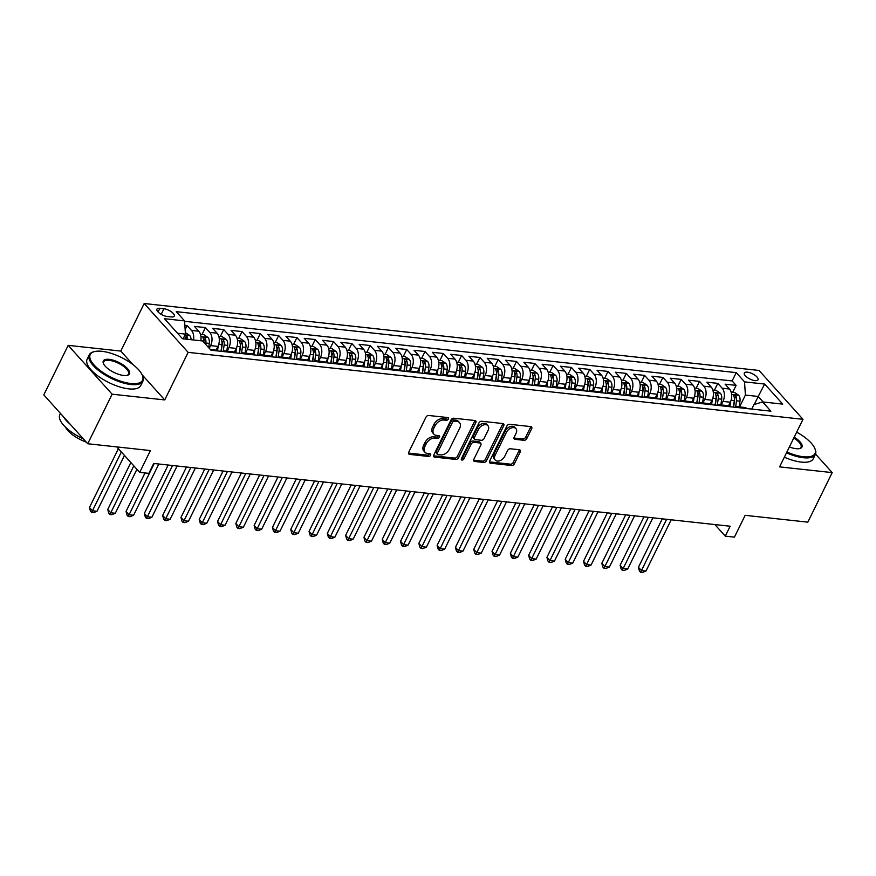 <?xml version="1.0" encoding="UTF-8"?>
<svg xmlns="http://www.w3.org/2000/svg" width="876" height="876" viewBox="0 0 876 876"><rect width="100%" height="100%" fill="white"/><g stroke="black" fill="none" stroke-linecap="round" stroke-linejoin="round"><path stroke-width="1.31" d="M448.37 419.056A1.643 1.095 138 0 0 448.337 417.819A1.643 1.095 138 0 0 447.789 417.556L428.703 415.487A2.343 1.566 138 0 0 425.944 417.228L408.72 452.246A2.343 1.566 138 0 0 408.774 454.009A2.343 1.566 138 0 0 409.552 454.392L428.638 456.462A1.643 1.095 138 0 0 430.565 455.246A1.643 1.095 138 0 0 430.532 454.009A1.643 1.095 138 0 0 429.985 453.746L427.51 453.472A7.501 5.026 138 0 1 424.991 452.268A7.501 5.026 138 0 1 424.827 446.629L426.262 443.705A7.501 5.026 138 0 1 435.076 438.11L437.54 438.372A1.643 1.095 138 0 0 439.467 437.146A1.643 1.095 138 0 0 439.434 435.92A1.643 1.095 138 0 0 438.887 435.657L436.412 435.383A7.501 5.026 138 0 1 433.894 434.178A7.501 5.026 138 0 1 433.73 428.528L435.164 425.616A7.501 5.026 138 0 1 443.979 420.02L446.442 420.283A1.643 1.095 138 0 0 448.37 419.056M433.894 434.178L432.711 432.853A7.501 5.026 138 0 1 432.536 427.214L433.981 424.291A7.501 5.026 138 0 1 442.785 418.695L445.26 418.969A1.643 1.095 138 0 0 447.187 417.743A1.643 1.095 138 0 0 447.286 417.502M408.479 453.078L427.455 455.148A1.643 1.095 138 0 0 429.382 453.921A1.643 1.095 138 0 0 429.481 453.691M424.991 452.268L423.809 450.954A7.501 5.026 138 0 1 423.645 445.304L425.079 442.38A7.501 5.026 138 0 1 433.883 436.785L436.358 437.058A1.643 1.095 138 0 0 438.285 435.832A1.643 1.095 138 0 0 438.383 435.602M747.381 372.169A7.643 2.924 26.2 0 0 744.315 373.023A7.643 2.924 26.2 0 0 747.294 377.479A7.643 2.924 26.2 0 0 754.981 380.622A7.643 2.924 26.2 0 0 758.036 379.768A7.643 2.924 26.2 0 0 755.068 375.322A7.643 2.924 26.2 0 0 747.381 372.169M524.067 440.31A2.343 1.566 138 0 0 526.815 438.569L531.655 428.747A2.343 1.566 138 0 0 531.601 426.973A2.343 1.566 138 0 0 530.812 426.601L509.624 424.291A2.343 1.566 138 0 0 506.865 426.043L489.64 461.061A2.343 1.566 138 0 0 489.684 462.824A2.343 1.566 138 0 0 490.472 463.196L511.672 465.506A2.343 1.566 138 0 0 514.42 463.754L520.267 451.896A2.343 1.566 138 0 0 520.213 450.122A2.343 1.566 138 0 0 519.424 449.749L510.358 448.764A2.343 1.566 138 0 0 507.598 450.516L504.707 456.396A6.274 4.194 138 0 1 500.043 460.656A6.274 4.194 138 0 1 495.236 460.075A6.274 4.194 138 0 1 495.093 455.345L506.438 432.295A6.274 4.194 138 0 1 511.102 428.035A6.274 4.194 138 0 1 515.909 428.627A6.274 4.194 138 0 1 516.052 433.346L514.157 437.19A2.343 1.566 138 0 0 514.212 438.953A2.343 1.566 138 0 0 515 439.325L524.067 440.31L522.873 438.996A2.343 1.566 138 0 0 525.633 437.244L530.462 427.422A2.343 1.566 138 0 0 530.703 426.59M132.966 364.624L120.789 351.079L68.175 345.352L112.128 394.2L87.742 443.749L150.42 450.571L139.689 472.372L148.843 473.368L153.716 463.459L730.146 526.224L725.273 536.134L734.417 537.13L745.148 515.329L807.825 522.151L832.2 472.602L815.534 454.075M112.128 394.2L164.732 399.927L188.143 352.36L802.996 419.308L779.585 466.875L832.2 472.602M475.788 422.659A2.343 1.566 138 0 0 475.745 420.896A2.343 1.566 138 0 0 474.956 420.524L453.757 418.213A2.343 1.566 138 0 0 451.009 419.965L433.773 454.972A2.343 1.566 138 0 0 433.828 456.735A2.343 1.566 138 0 0 434.616 457.119L455.805 459.429A2.343 1.566 138 0 0 458.564 457.677L475.788 422.659L474.606 421.334A2.343 1.566 138 0 0 474.836 420.502M481.69 421.257L502.879 423.557A2.343 1.566 138 0 1 503.667 423.94A2.343 1.566 138 0 1 503.722 425.703L486.498 460.721A2.343 1.566 138 0 1 483.738 462.462L474.672 461.477A2.343 1.566 138 0 1 473.883 461.105A2.343 1.566 138 0 1 473.828 459.342L480.815 445.139A2.343 1.566 138 0 0 480.76 443.376A2.343 1.566 138 0 0 479.982 442.993L473.96 442.336A2.343 1.566 138 0 0 471.211 444.088L463.93 458.871A1.643 1.095 138 0 1 462.714 459.988A1.643 1.095 138 0 1 461.455 459.834A1.643 1.095 138 0 1 461.422 458.597L478.931 422.998A2.343 1.566 138 0 1 481.69 421.257M87.742 443.749L43.8 394.901L68.175 345.352M732.752 392.218L736.114 385.374L725.131 384.181L729.467 388.999L722.153 388.199A9.559 6.099 96.2 0 1 723.007 401.405L721.266 404.942M714.444 390.225L717.816 383.381L706.833 382.188L711.17 387.006L703.855 386.207A9.559 6.099 96.2 0 1 704.698 399.412L702.968 402.949M696.146 388.232L699.519 381.389L688.536 380.195L692.872 385.013L685.558 384.214A9.559 6.099 96.2 0 1 686.401 397.419L684.66 400.956M677.849 386.239L681.221 379.396L670.239 378.202L674.575 383.02L667.249 382.221A9.559 6.099 96.2 0 1 668.103 395.426L666.362 398.963M659.551 384.246L662.913 377.403L651.941 376.209L656.277 381.027L648.952 380.228A9.559 6.099 96.2 0 1 649.806 393.433L648.065 396.97M641.254 382.254L644.616 375.41L633.644 374.216L637.98 379.034L630.654 378.235A9.559 6.099 96.2 0 1 631.508 391.441L629.767 394.977M622.956 380.261L626.318 373.417L615.335 372.223L619.671 377.041L612.357 376.242A9.559 6.099 96.2 0 1 613.211 389.448L611.47 392.985M604.648 378.268L608.021 371.424L597.038 370.23L601.374 375.048L594.059 374.249A9.559 6.099 96.2 0 1 594.903 387.455L593.172 390.992M586.351 376.275L589.723 369.431L578.74 368.238L583.077 373.056L575.762 372.256A9.559 6.099 96.2 0 1 576.605 385.462L574.864 388.999M568.053 374.282L571.426 367.438L560.443 366.245L564.779 371.063L557.454 370.263A9.559 6.099 96.2 0 1 558.308 383.469L556.567 387.006M549.756 372.289L553.117 365.445L542.145 364.252L546.482 369.07L539.156 368.27A9.559 6.099 96.2 0 1 540.01 381.476L538.269 385.013M531.458 370.296L534.82 363.452L523.848 362.259L528.184 367.077L520.859 366.277A9.559 6.099 96.2 0 1 521.713 379.483L519.972 383.02M513.161 368.303L516.522 361.459L505.54 360.266L509.876 365.084L502.561 364.285A9.559 6.099 96.2 0 1 503.415 377.49L501.674 381.027M494.852 366.31L498.225 359.467L487.242 358.273L491.578 363.091L484.264 362.292A9.559 6.099 96.2 0 1 485.107 375.508L483.377 379.034M476.555 364.317L479.928 357.474L468.945 356.28L473.281 361.098L465.966 360.299A9.559 6.099 96.2 0 1 466.809 373.515L465.068 377.041M458.257 362.325L461.63 355.481L450.647 354.287L454.983 359.105L447.658 358.306A9.559 6.099 96.2 0 1 448.512 371.523L446.771 375.048M439.96 360.343L443.322 353.488L432.35 352.294L436.686 357.112L429.36 356.313A9.559 6.099 96.2 0 1 430.215 369.53L428.474 373.056M421.663 358.35L425.024 351.495L414.052 350.301L418.389 355.119L411.063 354.32A9.559 6.099 96.2 0 1 411.917 367.537L410.176 371.063M403.365 356.357L406.727 349.502L395.744 348.309L400.08 353.127L392.766 352.327A9.559 6.099 96.2 0 1 393.62 365.544L391.879 369.07M385.057 354.364L388.429 347.509L377.446 346.316L381.783 351.134L374.468 350.345A9.559 6.099 96.2 0 1 375.311 363.551L373.581 367.077M366.759 352.371L370.132 345.516L359.149 344.323L363.485 349.141L356.171 348.352A9.559 6.099 96.2 0 1 357.014 361.558L355.273 365.084M348.462 350.378L351.834 343.523L340.852 342.33L345.188 347.148L337.862 346.359A9.559 6.099 96.2 0 1 338.716 359.565L336.975 363.102M330.164 348.385L333.526 341.541L322.554 340.337L326.89 345.155L319.565 344.367A9.559 6.099 96.2 0 1 320.419 357.572L318.678 361.109M311.867 346.392L315.229 339.549L304.257 338.344L308.593 343.162L301.267 342.374A9.559 6.099 96.2 0 1 302.121 355.579L300.38 359.116M293.57 344.399L296.931 337.556L285.948 336.351L290.285 341.169L282.97 340.381A9.559 6.099 96.2 0 1 283.824 353.586L282.083 357.123M275.261 342.406L278.634 335.563L267.651 334.358L271.987 339.187L264.672 338.388A9.559 6.099 96.2 0 1 265.516 351.594L263.786 355.13M256.964 340.414L260.336 333.57L249.353 332.365L253.69 337.194L246.375 336.395A9.559 6.099 96.2 0 1 247.218 349.601L245.477 353.137M238.666 338.421L242.039 331.577L231.056 330.383L235.392 335.201L228.067 334.402A9.559 6.099 96.2 0 1 228.921 347.608L227.18 351.145M220.369 336.428L223.73 329.584L212.758 328.39L217.095 333.209L209.769 332.409A9.559 6.099 96.2 0 1 210.623 345.615L209.276 348.341M202.071 334.435L205.433 327.591L194.461 326.398L198.797 331.216A9.559 6.099 96.2 0 1 200.812 340.764M729.467 388.999A9.559 6.099 -83.8 0 1 730.321 402.204L728.328 406.256M711.17 387.006A9.559 6.099 -83.8 0 1 712.024 400.212L710.02 404.274M692.872 385.013A9.559 6.099 -83.8 0 1 693.726 398.219L691.722 402.281M674.575 383.02A9.559 6.099 -83.8 0 1 675.418 396.226L673.425 400.288M656.277 381.027A9.559 6.099 -83.8 0 1 657.12 394.233L655.128 398.295M637.98 379.034A9.559 6.099 -83.8 0 1 638.823 392.24L636.83 396.302M619.671 377.041A9.559 6.099 -83.8 0 1 620.526 390.247L618.533 394.31M601.374 375.048A9.559 6.099 -83.8 0 1 602.228 388.254L600.224 392.317M583.077 373.056A9.559 6.099 -83.8 0 1 583.931 386.261L581.927 390.324M564.779 371.063A9.559 6.099 -83.8 0 1 565.622 384.268L563.629 388.331M546.482 369.07A9.559 6.099 -83.8 0 1 547.325 382.275L545.332 386.338M528.184 367.077A9.559 6.099 -83.8 0 1 529.027 380.283L527.034 384.345M509.876 365.084A9.559 6.099 -83.8 0 1 510.73 378.29L508.737 382.352M491.578 363.091A9.559 6.099 -83.8 0 1 492.432 376.297L490.429 380.359M473.281 361.098A9.559 6.099 -83.8 0 1 474.135 374.304L472.131 378.366M454.983 359.105A9.559 6.099 -83.8 0 1 455.827 372.311L453.834 376.373M436.686 357.112A9.559 6.099 -83.8 0 1 437.529 370.318L435.536 374.38M418.389 355.119A9.559 6.099 -83.8 0 1 419.232 368.325L417.239 372.388M400.08 353.127A9.559 6.099 -83.8 0 1 400.934 366.332L398.941 370.395M381.783 351.134A9.559 6.099 -83.8 0 1 382.637 364.35L380.633 368.402M363.485 349.141A9.559 6.099 -83.8 0 1 364.339 362.357L362.335 366.409M345.188 347.148A9.559 6.099 -83.8 0 1 346.031 360.365L344.038 364.416M326.89 345.155A9.559 6.099 -83.8 0 1 327.733 358.372L325.741 362.423M308.593 343.162A9.559 6.099 -83.8 0 1 309.436 356.379L307.443 360.43M290.285 341.169A9.559 6.099 -83.8 0 1 291.139 354.386L289.146 358.437M271.987 339.187A9.559 6.099 -83.8 0 1 272.841 352.393L270.837 356.444M253.69 337.194A9.559 6.099 -83.8 0 1 254.544 350.4L252.54 354.451M235.392 335.201A9.559 6.099 -83.8 0 1 236.235 348.407L234.242 352.459M217.095 333.209A9.559 6.099 -83.8 0 1 217.938 346.414L215.945 350.466M167.272 316.51L171.302 316.948A7.413 2.825 26.2 0 0 174.258 316.126A7.413 2.825 26.2 0 0 171.378 311.812A7.413 2.825 26.2 0 0 163.932 308.757L159.914 308.319A7.413 2.825 26.2 0 0 156.946 309.151A7.413 2.825 26.2 0 0 159.826 313.466A7.413 2.825 26.2 0 0 167.272 316.51M188.143 352.36L144.19 303.512L759.054 370.46L802.996 419.308M736.114 385.374L732.139 380.95L736.234 372.629L176.273 311.659L184.584 320.901L185.438 334.106L183.106 338.837M736.234 372.629L744.545 381.87L764.671 384.06L782.728 404.121L762.602 401.931L770.913 411.173L210.952 350.203L202.641 340.961L182.515 338.771L164.458 318.7L184.584 320.901M210.131 349.283L213.974 349.699A9.559 6.099 96.2 0 1 216.35 350.794M185.154 329.628L187.136 325.598L191.472 330.416A9.559 6.099 96.2 0 1 193.497 339.965M205.433 327.591L209.769 332.409M223.73 329.584L228.067 334.402M242.039 331.577L246.375 336.395M260.336 333.57L264.672 338.388M278.634 335.563L282.97 340.381M296.931 337.556L301.267 342.374M315.229 339.549L319.565 344.367M333.526 341.541L337.862 346.359M351.834 343.523L356.171 348.352M370.132 345.516L374.468 350.345M388.429 347.509L392.766 352.327M406.727 349.502L411.063 354.32M425.024 351.495L429.36 356.313M443.322 353.488L447.658 358.306M461.63 355.481L465.966 360.299M479.928 357.474L484.264 362.292M498.225 359.467L502.561 364.285M516.522 361.459L520.859 366.277M534.82 363.452L539.156 368.27M553.117 365.445L557.454 370.263M571.426 367.438L575.762 372.256M589.723 369.431L594.059 374.249M608.021 371.424L612.357 376.242M626.318 373.417L630.654 378.235M644.616 375.41L648.952 380.228M662.913 377.403L667.249 382.221M681.221 379.396L685.558 384.214M699.519 381.389L703.855 386.207M717.816 383.381L722.153 388.199M732.139 380.95L184.617 321.328M187.136 325.598L184.88 325.346M754.258 404.482L758.211 396.467L745.399 395.076L739.563 406.935M185.438 334.106L177.543 333.241M120.789 351.079L144.19 303.512M714.86 524.56L725.273 536.134M116.782 446.902L139.689 472.372M763.182 401.996L758.211 396.467L764.671 384.06M751.728 409.081L753.951 404.581L762.602 401.931M222.405 351.451A9.559 6.099 96.2 0 1 224.957 350.904A9.559 6.099 96.2 0 1 227.333 351.988M240.703 353.444A9.559 6.099 96.2 0 1 243.254 352.897A9.559 6.099 96.2 0 1 245.63 353.981M234.648 352.787A9.559 6.099 -83.8 0 0 232.282 351.692L224.957 350.904M259 355.437A9.559 6.099 96.2 0 1 261.552 354.889A9.559 6.099 96.2 0 1 263.928 355.974M252.945 354.78A9.559 6.099 -83.8 0 0 250.58 353.685L243.254 352.897M277.309 357.43A9.559 6.099 96.2 0 1 279.86 356.871A9.559 6.099 96.2 0 1 282.225 357.966M271.253 356.773A9.559 6.099 -83.8 0 0 268.877 355.678L261.552 354.889M295.606 359.423A9.559 6.099 96.2 0 1 298.158 358.864A9.559 6.099 96.2 0 1 300.534 359.959M289.551 358.766A9.559 6.099 -83.8 0 0 287.175 357.671L279.86 356.871M313.904 361.416A9.559 6.099 96.2 0 1 316.455 360.857A9.559 6.099 96.2 0 1 318.831 361.952M307.848 360.759A9.559 6.099 -83.8 0 0 305.472 359.664L298.158 358.864M332.201 363.409A9.559 6.099 96.2 0 1 334.752 362.85A9.559 6.099 96.2 0 1 337.129 363.945M326.146 362.752A9.559 6.099 -83.8 0 0 323.77 361.657L316.455 360.857M350.499 365.401A9.559 6.099 96.2 0 1 353.05 364.843A9.559 6.099 96.2 0 1 355.426 365.938M344.443 364.745A9.559 6.099 -83.8 0 0 342.078 363.649L334.752 362.85M368.796 367.394A9.559 6.099 96.2 0 1 371.347 366.836A9.559 6.099 96.2 0 1 373.724 367.931M362.741 366.726A9.559 6.099 -83.8 0 0 360.375 365.642L353.05 364.843M387.104 369.387A9.559 6.099 96.2 0 1 389.656 368.829A9.559 6.099 96.2 0 1 392.021 369.924M381.049 368.719A9.559 6.099 -83.8 0 0 378.673 367.635L371.347 366.836M405.402 371.38A9.559 6.099 96.2 0 1 407.953 370.822A9.559 6.099 96.2 0 1 410.329 371.917M399.346 370.712A9.559 6.099 -83.8 0 0 396.97 369.628L389.656 368.829M423.699 373.373A9.559 6.099 96.2 0 1 426.251 372.815A9.559 6.099 96.2 0 1 428.627 373.91M417.644 372.705A9.559 6.099 -83.8 0 0 415.268 371.621L407.953 370.822M441.997 375.366A9.559 6.099 96.2 0 1 444.548 374.808A9.559 6.099 96.2 0 1 446.924 375.903M435.941 374.698A9.559 6.099 -83.8 0 0 433.565 373.614L426.251 372.815M460.294 377.359A9.559 6.099 96.2 0 1 462.846 376.8A9.559 6.099 96.2 0 1 465.222 377.885M454.239 376.691A9.559 6.099 -83.8 0 0 451.874 375.607L444.548 374.808M478.592 379.341A9.559 6.099 96.2 0 1 481.143 378.793A9.559 6.099 96.2 0 1 483.519 379.877M472.536 378.684A9.559 6.099 -83.8 0 0 470.171 377.6L462.846 376.8M496.9 381.334A9.559 6.099 96.2 0 1 499.451 380.786A9.559 6.099 96.2 0 1 501.817 381.87M490.845 380.677A9.559 6.099 -83.8 0 0 488.469 379.593L481.143 378.793M515.197 383.327A9.559 6.099 96.2 0 1 517.749 382.779A9.559 6.099 96.2 0 1 520.125 383.863M509.142 382.67A9.559 6.099 -83.8 0 0 506.766 381.586L499.451 380.786M533.495 385.32A9.559 6.099 96.2 0 1 536.046 384.772A9.559 6.099 96.2 0 1 538.422 385.856M527.44 384.663A9.559 6.099 -83.8 0 0 525.063 383.579L517.749 382.779M551.792 387.312A9.559 6.099 96.2 0 1 554.344 386.765A9.559 6.099 96.2 0 1 556.72 387.849M545.737 386.655A9.559 6.099 -83.8 0 0 543.361 385.571L536.046 384.772M570.09 389.305A9.559 6.099 96.2 0 1 572.641 388.758A9.559 6.099 96.2 0 1 575.017 389.842M564.034 388.648A9.559 6.099 -83.8 0 0 561.669 387.564L554.344 386.765M588.387 391.298A9.559 6.099 96.2 0 1 590.939 390.751A9.559 6.099 96.2 0 1 593.315 391.835M582.332 390.641A9.559 6.099 -83.8 0 0 579.967 389.557L572.641 388.758M606.696 393.291A9.559 6.099 96.2 0 1 609.247 392.744A9.559 6.099 96.2 0 1 611.612 393.828M600.64 392.634A9.559 6.099 -83.8 0 0 598.264 391.55L590.939 390.751M624.993 395.284A9.559 6.099 96.2 0 1 627.544 394.737A9.559 6.099 96.2 0 1 629.921 395.821M618.938 394.627A9.559 6.099 -83.8 0 0 616.562 393.543L609.247 392.744M643.291 397.277A9.559 6.099 96.2 0 1 645.842 396.729A9.559 6.099 96.2 0 1 648.218 397.813M637.235 396.62A9.559 6.099 -83.8 0 0 634.859 395.536L627.544 394.737M661.588 399.27A9.559 6.099 96.2 0 1 664.139 398.722A9.559 6.099 96.2 0 1 666.516 399.806M655.533 398.613A9.559 6.099 -83.8 0 0 653.157 397.529L645.842 396.729M679.885 401.263A9.559 6.099 96.2 0 1 682.437 400.715A9.559 6.099 96.2 0 1 684.813 401.799M673.83 400.606A9.559 6.099 -83.8 0 0 671.465 399.522L664.139 398.722M698.183 403.256A9.559 6.099 96.2 0 1 700.734 402.708A9.559 6.099 96.2 0 1 703.11 403.792M692.128 402.599A9.559 6.099 -83.8 0 0 689.762 401.515L682.437 400.715M716.491 405.249A9.559 6.099 96.2 0 1 719.043 404.701A9.559 6.099 96.2 0 1 721.408 405.785M710.436 404.592A9.559 6.099 -83.8 0 0 708.06 403.497L700.734 402.708M734.789 407.241A9.559 6.099 96.2 0 1 737.34 406.694A9.559 6.099 96.2 0 1 739.705 407.778M728.733 406.584A9.559 6.099 -83.8 0 0 726.357 405.489L719.043 404.701M747.031 408.577A9.559 6.099 -83.8 0 0 744.655 407.482L737.34 406.694M745.399 395.076L744.545 381.87M164.732 399.927L142.142 374.819M433.543 455.805L454.622 458.104A2.343 1.566 138 0 0 457.371 456.352L474.606 421.334M454.392 421.148A1.643 1.095 138 0 0 452.465 422.374L437.343 453.111A1.643 1.095 138 0 0 437.376 454.348A1.643 1.095 138 0 0 437.934 454.611L440.529 454.896A7.501 5.026 138 0 0 449.344 449.289L459.681 428.287A7.501 5.026 138 0 0 459.517 422.637A7.501 5.026 138 0 0 456.998 421.433L454.392 421.148L453.21 419.834A1.643 1.095 138 0 0 451.282 421.049L452.465 422.374M437.376 454.348L436.193 453.023A1.643 1.095 138 0 1 436.149 451.786L451.282 421.049M459.517 422.637L458.323 421.323A7.501 5.026 138 0 0 455.816 420.108L456.998 421.433M453.21 419.834L455.816 420.108M473.598 460.174L482.556 461.148A2.343 1.566 138 0 0 485.304 459.396L502.539 424.378A2.343 1.566 138 0 0 502.769 423.546M480.76 443.376L479.577 442.051A2.343 1.566 138 0 0 478.789 441.679L472.777 441.022A2.343 1.566 138 0 0 470.018 442.774L462.747 457.557L463.93 458.871M461.367 458.728A1.643 1.095 138 0 0 462.747 457.557M488.063 430.401A6.274 4.194 138 0 0 487.932 425.681A6.274 4.194 138 0 0 483.125 425.09A6.274 4.194 138 0 0 478.46 429.35L474.464 437.474A2.343 1.566 138 0 0 474.518 439.237A2.343 1.566 138 0 0 475.307 439.621L481.318 440.278A2.343 1.566 138 0 0 484.067 438.526L488.063 430.401M487.932 425.681L486.738 424.356A6.274 4.194 138 0 0 481.931 423.776A6.274 4.194 138 0 0 477.267 428.035L478.46 429.35M474.518 439.237L473.325 437.923A2.343 1.566 138 0 1 473.27 436.16L477.267 428.035M513.916 438.022L522.873 438.996M515.909 428.627L514.716 427.302A6.274 4.194 138 0 0 509.909 426.721A6.274 4.194 138 0 0 505.255 430.981L506.438 432.295M495.236 460.075L494.042 458.75A6.274 4.194 138 0 1 493.911 454.031L505.255 430.981M489.399 461.893L510.478 464.181A2.343 1.566 138 0 0 513.237 462.44L519.074 450.571A2.343 1.566 138 0 0 519.315 449.738M185.34 332.617L189.676 335.464A6.329 4.041 96.2 0 1 191.099 339.702M118.38 448.676L89.451 507.478L92.418 510.774L96.995 511.266L124.469 455.443M187.617 339.33A6.329 4.041 -83.8 0 0 186.971 336.318C185.482 334.906 184.748 334.818 184.77 336.088A6.329 4.041 96.2 0 1 185.427 339.089M121.348 451.983L91.63 512.504L90.447 511.19L89.451 507.478M96.995 511.266L93.458 512.712L91.63 512.504M101.89 351.309A29.149 11.125 26.2 0 0 94.586 351.572A29.149 11.125 26.2 0 0 97.225 368.095A29.149 11.125 26.2 0 0 130.863 383.513A29.149 11.125 26.2 0 0 142.23 375.016A29.149 11.125 26.2 0 0 101.89 351.309M142.23 375.016L142.569 375.793A29.872 11.399 -153.8 0 1 142.887 381.191A29.872 11.399 -153.8 0 1 130.929 384.509A29.872 11.399 -153.8 0 1 100.904 372.212A29.872 11.399 -153.8 0 1 89.286 354.813A29.872 11.399 -153.8 0 1 93.754 351.769L94.586 351.572M109.139 359.357A14.574 5.563 -153.8 0 1 125.958 367.066A14.574 5.563 -153.8 0 1 127.272 375.333A14.574 5.563 -153.8 0 1 123.626 375.465A14.574 5.563 -153.8 0 1 103.456 363.606A14.574 5.563 -153.8 0 1 109.139 359.357M126.845 375.421A13.863 5.289 26.2 0 0 128.52 374.129A13.863 5.289 26.2 0 0 123.133 366.048A13.863 5.289 26.2 0 0 109.193 360.354A13.863 5.289 26.2 0 0 103.653 361.887A13.863 5.289 26.2 0 0 103.642 364.011M83.439 438.964A29.872 11.399 -153.8 0 1 59.831 414.666L60.455 413.406M70.233 424.28A29.872 11.399 -153.8 0 1 63.4 416.68M86.297 442.139A21.506 8.213 -153.8 0 1 65.481 427.138M142.887 381.191L140.74 385.55A29.872 11.399 -153.8 0 1 128.783 388.867A29.872 11.399 -153.8 0 1 98.758 376.57A29.872 11.399 -153.8 0 1 87.14 359.182L89.286 354.813M786.911 451.994A29.149 11.125 26.2 0 0 803.369 456.746A29.149 11.125 26.2 0 0 814.724 448.238A29.149 11.125 26.2 0 0 796.678 432.153M814.724 448.238L815.074 449.016A29.872 11.399 -153.8 0 1 815.381 454.414A29.872 11.399 -153.8 0 1 803.434 457.732A29.872 11.399 -153.8 0 1 786.495 452.837M794.193 437.212A14.574 5.563 -153.8 0 1 799.777 448.556A14.574 5.563 -153.8 0 1 796.12 448.687A14.574 5.563 -153.8 0 1 789.396 446.935M799.339 448.654A13.863 5.289 26.2 0 0 801.014 447.351A13.863 5.289 26.2 0 0 793.776 438.055M815.381 454.414L813.235 458.783A29.872 11.399 -153.8 0 1 801.288 462.09A29.872 11.399 -153.8 0 1 784.348 457.195M200.462 334.26L203.769 334.621L207.973 337.457A6.329 4.041 96.2 0 1 209.309 343.414L208.696 347.684M130.842 462.528L107.748 509.46L110.715 512.767L115.293 513.259L136.93 469.295M205.641 344.301L205.827 343.031A6.329 4.041 -83.8 0 0 205.269 338.311C203.779 336.899 203.046 336.811 203.068 338.081A6.329 4.041 96.2 0 1 203.703 342.144M202.98 337.37L203.068 338.081M205.269 338.311L203.867 341.169A3.23 2.059 96.2 0 1 203.911 342.374M133.809 465.835L109.927 514.497L108.744 513.183L107.748 509.46M115.293 513.259L111.767 514.705L109.927 514.497M218.277 345.681L217.522 350.915M218.759 336.253L222.066 336.614L226.271 339.45A6.329 4.041 96.2 0 1 227.607 345.407L226.785 351.101M145 472.941L126.045 511.453L129.013 514.76L133.59 515.252L158.808 464.006M223.26 351.079L224.125 345.024A6.329 4.041 -83.8 0 0 223.566 340.304C222.077 338.892 221.354 338.804 221.376 340.074A6.329 4.041 96.2 0 1 221.935 344.783L221.004 351.298M223.566 340.304L222.165 343.162A3.23 2.059 96.2 0 1 222.175 344.651L221.223 351.32M221.278 339.362L221.376 340.074M154.231 463.514L128.235 516.49L127.042 515.176L126.045 511.453M133.59 515.252L130.064 516.698L128.235 516.49M236.575 347.673L235.819 352.908M237.057 338.245L240.363 338.607L244.568 341.443A6.329 4.041 96.2 0 1 245.904 347.4L245.094 353.094M168.17 465.025L144.343 513.445L147.321 516.752L151.887 517.245L177.105 465.999M241.557 353.072L242.422 347.016A6.329 4.041 -83.8 0 0 241.864 342.297C240.385 340.884 239.652 340.797 239.674 342.067A6.329 4.041 96.2 0 1 240.232 346.776L239.301 353.291M241.864 342.297L240.462 345.155A3.23 2.059 96.2 0 1 240.473 346.644L239.52 353.313M239.575 341.355L239.674 342.067M172.528 465.506L146.533 518.482L145.339 517.168L144.343 513.445M151.887 517.245L148.362 518.691L146.533 518.482M254.872 349.666L254.117 354.9M255.354 340.238L258.672 340.6L262.877 343.436A6.329 4.041 96.2 0 1 264.202 349.393L263.391 355.087M186.468 467.017L162.651 515.438L165.619 518.745L170.185 519.238L195.403 467.992M259.854 355.065L260.73 349.009A6.329 4.041 -83.8 0 0 260.161 344.29C258.683 342.877 257.949 342.79 257.971 344.06A6.329 4.041 96.2 0 1 258.529 348.768L257.599 355.284M260.161 344.29L258.759 347.148A3.23 2.059 96.2 0 1 258.781 348.637L257.818 355.306M257.873 343.348L257.971 344.06M190.837 467.499L164.83 520.475L163.637 519.161L162.651 515.438M170.185 519.238L166.659 520.673L164.83 520.475M273.17 351.659L272.425 356.893M273.651 342.231L276.969 342.593L281.174 345.429A6.329 4.041 96.2 0 1 282.499 351.385L281.689 357.079M204.776 469.01L180.949 517.431L183.916 520.738L188.493 521.231L213.711 469.985M278.163 357.058L279.028 351.002A6.329 4.041 -83.8 0 0 278.469 346.283C276.98 344.87 276.247 344.783 276.269 346.042A6.329 4.041 96.2 0 1 276.827 350.761L275.896 357.277M278.469 346.283L277.068 349.141A3.23 2.059 96.2 0 1 277.079 350.63L276.126 357.298M276.17 345.341L276.269 346.042M209.134 469.492L183.128 522.468L181.945 521.154L180.949 517.431M188.493 521.231L184.956 522.665L183.128 522.468M291.467 353.652L290.722 358.886M291.949 344.224L295.267 344.586L299.472 347.422A6.329 4.041 96.2 0 1 300.796 353.378L299.986 359.072M223.073 471.003L199.246 519.424L202.214 522.731L206.791 523.224L232.009 471.978M296.46 359.05L297.325 352.995A6.329 4.041 -83.8 0 0 296.767 348.276C295.278 346.852 294.544 346.776 294.566 348.035A6.329 4.041 96.2 0 1 295.124 352.754L294.194 359.269M296.767 348.276L295.365 351.134A3.23 2.059 96.2 0 1 295.376 352.623L294.424 359.291M294.478 347.334L294.566 348.035M227.431 471.485L201.425 524.461L200.243 523.147L199.246 519.424M206.791 523.224L203.254 524.658L201.425 524.461M309.765 355.645L309.02 360.879M310.257 346.217L313.564 346.578L317.769 349.415A6.329 4.041 96.2 0 1 319.105 355.371L318.284 361.065M241.371 472.996L217.544 521.417L220.511 524.724L225.088 525.217L250.306 473.971M314.758 361.043L315.623 354.988A6.329 4.041 -83.8 0 0 315.064 350.269C313.575 348.845 312.841 348.768 312.863 350.028A6.329 4.041 96.2 0 1 313.422 354.747L312.502 361.262M315.064 350.269L313.663 353.127A3.23 2.059 96.2 0 1 313.674 354.616L312.721 361.284M312.776 349.327L312.863 350.028M245.729 473.478L219.723 526.454L218.54 525.14L217.544 521.417M225.088 525.217L221.562 526.651L219.723 526.454M328.073 357.638L327.317 362.872M328.555 348.21L331.862 348.571L336.066 351.407A6.329 4.041 96.2 0 1 337.402 357.364L336.581 363.058M259.668 474.989L235.841 523.41L238.809 526.717L243.386 527.21L268.603 475.964M333.055 363.036L333.92 356.981A6.329 4.041 -83.8 0 0 333.362 352.261C331.873 350.838 331.15 350.761 331.172 352.021A6.329 4.041 96.2 0 1 331.73 356.74L330.8 363.255M333.362 352.261L331.96 355.119A3.23 2.059 96.2 0 1 331.971 356.609L331.019 363.277M331.073 351.32L331.172 352.021M264.026 475.471L238.031 528.447L236.838 527.133L235.841 523.41M243.386 527.21L239.86 528.644L238.031 528.447M346.37 359.631L345.615 364.865M346.852 350.203L350.159 350.564L354.364 353.4A6.329 4.041 96.2 0 1 355.7 359.357L354.889 365.051M277.966 476.982L254.139 525.403L257.117 528.71L261.683 529.203L286.901 477.957M351.353 365.029L352.218 358.974A6.329 4.041 -83.8 0 0 351.659 354.254C350.181 352.831 349.447 352.754 349.469 354.014A6.329 4.041 96.2 0 1 350.028 358.733L349.097 365.248M351.659 354.254L350.258 357.112A3.23 2.059 96.2 0 1 350.269 358.602L349.316 365.27M349.371 353.313L349.469 354.014M282.324 477.464L256.329 530.44L255.135 529.126L254.139 525.403M261.683 529.203L258.157 530.637L256.329 530.44M364.668 361.624L363.912 366.858M365.15 352.196L368.467 352.557L372.672 355.393A6.329 4.041 96.2 0 1 373.997 361.35L373.187 367.044M296.263 478.975L272.447 527.396L275.414 530.703L279.981 531.195L305.198 479.949M369.65 367.022L370.526 360.967A6.329 4.041 -83.8 0 0 369.957 356.247C368.478 354.824 367.745 354.747 367.767 356.006A6.329 4.041 96.2 0 1 368.325 360.726L367.394 367.241M369.957 356.247L368.555 359.105A3.23 2.059 96.2 0 1 368.577 360.594L367.613 367.263M367.668 355.306L367.767 356.006M300.632 479.457L274.626 532.433L273.432 531.119L272.447 527.396M279.981 531.195L276.455 532.63L274.626 532.433M382.965 363.617L382.221 368.851M383.447 354.189L386.765 354.55L390.97 357.386A6.329 4.041 96.2 0 1 392.295 363.343L391.484 369.026M314.572 480.968L290.744 529.389L293.712 532.696L298.289 533.188L323.496 481.942M387.959 369.015L388.824 362.96A6.329 4.041 -83.8 0 0 388.265 358.24C386.776 356.817 386.042 356.74 386.064 357.999A6.329 4.041 96.2 0 1 386.623 362.719L385.692 369.234M388.265 358.24L386.863 361.098A3.23 2.059 96.2 0 1 386.874 362.587L385.922 369.256M385.966 357.298L386.064 357.999M318.93 481.45L292.923 534.426L291.741 533.101L290.744 529.389M298.289 533.188L294.752 534.623L292.923 534.426M401.263 365.61L400.518 370.844M401.745 356.182L405.062 356.543L409.267 359.379A6.329 4.041 96.2 0 1 410.592 365.325L409.782 371.019M332.869 482.961L309.042 531.382L312.009 534.688L316.586 535.181L341.804 483.935M406.256 371.008L407.121 364.953A6.329 4.041 -83.8 0 0 406.563 360.233C405.073 358.81 404.34 358.733 404.362 359.992A6.329 4.041 96.2 0 1 404.92 364.712L403.989 371.227M406.563 360.233L405.161 363.08A3.23 2.059 96.2 0 1 405.172 364.58L404.219 371.249M404.274 359.291L404.362 359.992M337.227 483.442L311.221 536.419L310.038 535.094L309.042 531.382M316.586 535.181L313.05 536.616L311.221 536.419M419.56 367.602L418.816 372.837M420.053 358.175L423.36 358.525L427.565 361.372A6.329 4.041 96.2 0 1 428.901 367.318L428.079 373.012M351.166 484.954L327.339 533.375L330.307 536.67L334.884 537.174L360.102 485.928M424.553 373.001L425.418 366.945A6.329 4.041 -83.8 0 0 424.86 362.226C423.371 360.803 422.637 360.726 422.659 361.985A6.329 4.041 96.2 0 1 423.217 366.705L422.287 373.22M424.86 362.226L423.458 365.073A3.23 2.059 96.2 0 1 423.469 366.573L422.517 373.242M422.571 361.284L422.659 361.985M355.525 485.424L329.518 538.411L328.336 537.087L327.339 533.375M334.884 537.174L331.358 538.609L329.518 538.411M437.869 369.584L437.113 374.829M438.35 360.167L441.657 360.518L445.862 363.365A6.329 4.041 96.2 0 1 447.198 369.311L446.377 375.005M369.464 486.946L345.637 535.367L348.604 538.663L353.181 539.167L378.399 487.921M442.851 374.994L443.716 368.938A6.329 4.041 -83.8 0 0 443.157 364.219C441.668 362.795 440.946 362.719 440.967 363.978A6.329 4.041 96.2 0 1 441.526 368.697L440.595 375.213M443.157 364.219L441.756 367.066A3.23 2.059 96.2 0 1 441.767 368.555L440.814 375.235M440.869 363.277L440.967 363.978M373.822 487.417L347.827 540.404L346.633 539.079L345.637 535.367M353.181 539.167L349.655 540.601L347.827 540.404M456.166 371.577L455.41 376.822M456.648 362.149L459.955 362.511L464.16 365.358A6.329 4.041 96.2 0 1 465.495 371.304L464.685 376.998M387.761 488.939L363.934 537.36L366.913 540.656L371.479 541.16L396.697 489.914M461.148 376.987L462.013 370.931A6.329 4.041 -83.8 0 0 461.455 366.212C459.977 364.788 459.243 364.712 459.265 365.971A6.329 4.041 96.2 0 1 459.823 370.69L458.893 377.206M461.455 366.212L460.053 369.059A3.23 2.059 96.2 0 1 460.064 370.548L459.112 377.227M459.166 365.27L459.265 365.971M392.12 489.41L366.124 542.397L364.931 541.072L363.934 537.36M371.479 541.16L367.953 542.594L366.124 542.397M474.464 373.57L473.708 378.815M474.945 364.142L478.263 364.504L482.468 367.351A6.329 4.041 96.2 0 1 483.793 373.296L482.983 378.99M406.059 490.932L382.243 539.353L385.21 542.649L389.776 543.153L414.994 491.907M479.446 378.98L480.322 372.924A6.329 4.041 -83.8 0 0 479.752 368.205C478.274 366.781 477.54 366.705 477.562 367.964A6.329 4.041 96.2 0 1 478.121 372.683L477.19 379.199M479.752 368.205L478.351 371.052A3.23 2.059 96.2 0 1 478.373 372.541L477.409 379.22M477.464 367.263L477.562 367.964M410.428 491.403L384.422 544.39L383.228 543.065L382.243 539.353M389.776 543.153L386.25 544.587L384.422 544.39M492.761 375.563L492.016 380.808M493.243 366.135L496.561 366.496L500.765 369.344A6.329 4.041 96.2 0 1 502.09 375.289L501.28 380.983M424.367 492.925L400.54 541.346L403.507 544.642L408.085 545.146L433.291 493.9M497.754 380.972L498.619 374.917A6.329 4.041 -83.8 0 0 498.061 370.198C496.572 368.774 495.838 368.697 495.86 369.957A6.329 4.041 96.2 0 1 496.418 374.676L495.488 381.18M498.061 370.198L496.648 373.045A3.23 2.059 96.2 0 1 496.67 374.534L495.717 381.213M495.761 369.256L495.86 369.957M428.725 493.396L402.719 546.383L401.536 545.058L400.54 541.346M408.085 545.146L404.548 546.58L402.719 546.383M511.058 377.556L510.314 382.801M511.54 368.128L514.858 368.489L519.063 371.336A6.329 4.041 96.2 0 1 520.388 377.282L519.577 382.976M442.665 494.918L418.837 543.339L421.805 546.635L426.382 547.139L451.6 495.893M516.052 382.965L516.917 376.91A6.329 4.041 -83.8 0 0 516.358 372.19C514.869 370.767 514.135 370.69 514.157 371.95A6.329 4.041 96.2 0 1 514.716 376.669L513.785 383.173M516.358 372.19L514.957 375.037A3.23 2.059 96.2 0 1 514.968 376.527L514.015 383.206M514.07 371.249L514.157 371.95M447.023 495.389L421.017 548.376L419.834 547.051L418.837 543.339M426.382 547.139L422.845 548.573L421.017 548.376M529.356 379.549L528.611 384.794M529.849 370.121L533.155 370.482L537.36 373.329A6.329 4.041 96.2 0 1 538.696 379.275L537.875 384.969M460.962 496.911L437.135 545.332L440.102 548.628L444.68 549.132L469.897 497.886M534.349 384.958L535.214 378.903A6.329 4.041 -83.8 0 0 534.656 374.183C533.166 372.76 532.433 372.683 532.455 373.942A6.329 4.041 96.2 0 1 533.013 378.662L532.082 385.166M534.656 374.183L533.254 377.03A3.23 2.059 96.2 0 1 533.265 378.52L532.312 385.199M532.367 373.242L532.455 373.942M465.32 497.382L439.314 550.369L438.131 549.044L437.135 545.332M444.68 549.132L441.154 550.566L439.314 550.369M547.664 381.542L546.909 386.787M548.146 372.114L551.453 372.475L555.658 375.322A6.329 4.041 96.2 0 1 556.994 381.268L556.172 386.962M479.26 498.904L455.432 547.325L458.4 550.621L462.977 551.124L488.195 499.878M552.646 386.951L553.512 380.896A6.329 4.041 -83.8 0 0 552.953 376.176C551.464 374.753 550.741 374.676 550.763 375.935A6.329 4.041 96.2 0 1 551.322 380.655L550.391 387.159M552.953 376.176L551.551 379.023A3.23 2.059 96.2 0 1 551.562 380.512L550.61 387.192M550.665 375.235L550.763 375.935M483.618 499.375L457.622 552.362L456.429 551.037L455.432 547.325M462.977 551.124L459.451 552.559L457.622 552.362M565.962 383.535L565.206 388.78M566.443 374.107L569.75 374.468L573.955 377.315A6.329 4.041 96.2 0 1 575.291 383.261L574.481 388.955M497.557 500.897L473.73 549.318L476.708 552.614L481.274 553.117L506.492 501.871M570.944 388.944L571.809 382.889A6.329 4.041 -83.8 0 0 571.251 378.169C569.772 376.746 569.039 376.669 569.061 377.928A6.329 4.041 96.2 0 1 569.619 382.648L568.688 389.152M571.251 378.169L569.849 381.016A3.23 2.059 96.2 0 1 569.86 382.505L568.907 389.185M568.962 377.227L569.061 377.928M501.915 501.368L475.92 554.355L474.726 553.03L473.73 549.318M481.274 553.117L477.748 554.552L475.92 554.355M584.259 385.528L583.504 390.773M584.741 376.1L588.059 376.461L592.264 379.308A6.329 4.041 96.2 0 1 593.589 385.254L592.778 390.948M515.855 502.89L492.038 551.311L495.006 554.607L499.572 555.11L524.79 503.864M589.241 390.937L590.117 384.882A6.329 4.041 -83.8 0 0 589.548 380.162C588.07 378.739 587.336 378.662 587.358 379.921A6.329 4.041 96.2 0 1 587.916 384.641L586.986 391.145M589.548 380.162L588.146 383.009A3.23 2.059 96.2 0 1 588.168 384.498L587.205 391.178M587.259 379.22L587.358 379.921M520.224 503.361L494.217 556.348L493.024 555.023L492.038 551.311M499.572 555.11L496.046 556.545L494.217 556.348M602.557 387.52L601.812 392.766M603.038 378.093L606.356 378.454L610.561 381.301A6.329 4.041 96.2 0 1 611.886 387.247L611.076 392.941M534.163 504.883L510.336 553.303L513.303 556.599L517.88 557.103L543.087 505.857M607.55 392.919L608.415 386.874A6.329 4.041 -83.8 0 0 607.856 382.155C606.367 380.731 605.634 380.655 605.655 381.914A6.329 4.041 96.2 0 1 606.214 386.634L605.283 393.138M607.856 382.155L606.444 385.002A3.23 2.059 96.2 0 1 606.466 386.491L605.513 393.16M605.557 381.213L605.655 381.914M538.521 505.353L512.515 558.34L511.332 557.016L510.336 553.303M517.88 557.103L514.343 558.538L512.515 558.34M620.854 389.513L620.109 394.758M621.336 380.085L624.654 380.447L628.858 383.294A6.329 4.041 96.2 0 1 630.183 389.24L629.373 394.934M552.46 506.875L528.633 555.296L531.601 558.592L536.178 559.096L561.396 507.85M625.847 394.912L626.712 388.856A6.329 4.041 -83.8 0 0 626.154 384.148C624.665 382.724 623.931 382.648 623.953 383.907A6.329 4.041 96.2 0 1 624.511 388.626L623.581 395.131M626.154 384.148L624.752 386.995A3.23 2.059 96.2 0 1 624.763 388.484L623.811 395.153M623.865 383.206L623.953 383.907M556.818 507.346L530.812 560.333L529.63 559.008L528.633 555.296M536.178 559.096L532.641 560.53L530.812 560.333M639.152 391.506L638.407 396.751M639.644 382.078L642.951 382.44L647.156 385.276A6.329 4.041 96.2 0 1 648.492 391.233L647.671 396.927M570.758 508.868L546.931 557.289L549.898 560.585L554.475 561.089L579.693 509.843M644.145 396.905L645.01 390.849A6.329 4.041 -83.8 0 0 644.451 386.141C642.962 384.717 642.228 384.641 642.25 385.9A6.329 4.041 96.2 0 1 642.809 390.619L641.878 397.124M644.451 386.141L643.05 388.988A3.23 2.059 96.2 0 1 643.061 390.477L642.108 397.146M642.163 385.199L642.25 385.9M575.116 509.339L549.11 562.326L547.927 561.001L546.931 557.289M554.475 561.089L550.949 562.523L549.11 562.326M657.46 393.499L656.704 398.744M657.942 384.071L661.249 384.433L665.453 387.269A6.329 4.041 96.2 0 1 666.789 393.225L665.968 398.919M589.055 510.861L565.228 559.282L568.195 562.578L572.773 563.082L597.99 511.836M662.442 398.898L663.307 392.842A6.329 4.041 -83.8 0 0 662.749 388.134C661.26 386.71 660.537 386.623 660.559 387.893A6.329 4.041 96.2 0 1 661.117 392.612L660.186 399.117M662.749 388.134L661.347 390.981A3.23 2.059 96.2 0 1 661.358 392.47L660.405 399.138M660.46 387.192L660.559 387.893M593.413 511.332L567.418 564.319L566.225 562.994L565.228 559.282M572.773 563.082L569.247 564.516L567.418 564.319M675.757 395.492L675.002 400.737M676.239 386.064L679.546 386.425L683.751 389.262A6.329 4.041 96.2 0 1 685.087 395.218L684.276 400.912M607.353 512.854L583.525 561.275L586.504 564.571L591.07 565.064L616.288 513.818M680.74 400.89L681.605 394.835A6.329 4.041 -83.8 0 0 681.046 390.127C679.568 388.703 678.834 388.615 678.856 389.886A6.329 4.041 96.2 0 1 679.415 394.605L678.484 401.109M681.046 390.127L679.645 392.974A3.23 2.059 96.2 0 1 679.656 394.463L678.703 401.131M678.758 389.185L678.856 389.886M611.711 513.325L585.715 566.301L584.522 564.987L583.525 561.275M591.07 565.064L587.544 566.509L585.715 566.301M694.055 397.485L693.299 402.73M694.537 388.057L697.854 388.418L702.059 391.254A6.329 4.041 96.2 0 1 703.384 397.211L702.574 402.905M625.65 514.847L601.834 563.268L604.801 566.564L609.367 567.057L634.585 515.811M699.037 402.883L699.913 396.828A6.329 4.041 -83.8 0 0 699.344 392.12C697.865 390.696 697.132 390.608 697.154 391.879A6.329 4.041 96.2 0 1 697.712 396.598L696.781 403.102M699.344 392.12L697.942 394.966A3.23 2.059 96.2 0 1 697.964 396.456L697 403.124M697.055 391.178L697.154 391.879M630.019 515.318L604.013 568.294L602.819 566.98L601.834 563.268M609.367 567.057L605.842 568.502L604.013 568.294M712.352 399.478L711.608 404.712M712.834 390.05L716.152 390.411L720.357 393.247A6.329 4.041 96.2 0 1 721.682 399.204L720.871 404.898M643.959 516.84L620.131 565.25L623.099 568.557L627.676 569.05L652.883 517.804M717.345 404.876L718.21 398.821A6.329 4.041 -83.8 0 0 717.652 394.101C716.163 392.689 715.429 392.601 715.451 393.871A6.329 4.041 96.2 0 1 716.01 398.58L715.079 405.095M717.652 394.101L716.24 396.959A3.23 2.059 96.2 0 1 716.261 398.449L715.309 405.117M715.353 393.16L715.451 393.871M648.317 517.311L622.31 570.287L621.128 568.973L620.131 565.25M627.676 569.05L624.139 570.495L622.31 570.287M730.65 401.471L729.905 406.705M731.132 392.043L734.449 392.404L738.654 395.24A6.329 4.041 96.2 0 1 739.979 401.197L739.169 406.891M662.256 518.833L638.429 567.243L641.396 570.55L645.973 571.043L671.191 519.796M735.643 406.869L736.508 400.814A6.329 4.041 -83.8 0 0 735.95 396.094C734.46 394.682 733.727 394.594 733.749 395.864A6.329 4.041 96.2 0 1 734.307 400.573L733.376 407.088M735.95 396.094L734.548 398.952A3.23 2.059 96.2 0 1 734.559 400.441L733.606 407.11M733.661 395.153L733.749 395.864M666.614 519.304L640.608 572.28L639.425 570.966L638.429 567.243M645.973 571.043L642.437 572.488L640.608 572.28M730.321 402.204L723.007 401.405M712.024 400.212L704.698 399.412M693.726 398.219L686.401 397.419M675.418 396.226L668.103 395.426M657.12 394.233L649.806 393.433M638.823 392.24L631.508 391.441M620.526 390.247L613.211 389.448M602.228 388.254L594.903 387.455M583.931 386.261L576.605 385.462M565.622 384.268L558.308 383.469M547.325 382.275L540.01 381.476M529.027 380.283L521.713 379.483M510.73 378.29L503.415 377.49M492.432 376.297L485.107 375.508M474.135 374.304L466.809 373.515M455.827 372.311L448.512 371.523M437.529 370.318L430.215 369.53M419.232 368.325L411.917 367.537M400.934 366.332L393.62 365.544M382.637 364.35L375.311 363.551M364.339 362.357L357.014 361.558M346.031 360.365L338.716 359.565M327.733 358.372L320.419 357.572M309.436 356.379L302.121 355.579M291.139 354.386L283.824 353.586M272.841 352.393L265.516 351.594M254.544 350.4L247.218 349.601M236.235 348.407L228.921 347.608M217.938 346.414L210.623 345.615M198.797 331.216L191.472 330.416M158.096 311.998L159.914 308.319M161.195 314.342L163.932 308.757M442.785 418.695L443.979 420.02M433.981 424.291L435.164 425.616M432.536 427.214L433.73 428.528M436.358 437.058L437.54 438.372M433.883 436.785L435.076 438.11M425.079 442.38L426.262 443.705M423.645 445.304L424.827 446.629M427.455 455.148L428.638 456.462M408.479 453.188L409.552 454.392M445.26 418.969L446.442 420.283M457.371 456.352L458.564 457.677M454.622 458.104L455.805 459.429M433.532 455.914L434.616 457.119M436.149 451.786L437.343 453.111M502.539 424.378L503.722 425.703M485.304 459.396L486.498 460.721M482.556 461.148L483.738 462.462M473.587 460.283L474.672 461.477M478.789 441.679L479.982 442.993M472.777 441.022L473.96 442.336M470.018 442.774L471.211 444.088M473.27 436.16L474.464 437.474M513.916 438.131L515 439.325M493.911 454.031L495.093 455.345M519.074 450.571L520.267 451.896M513.237 462.44L514.42 463.754M510.478 464.181L511.672 465.506M489.399 462.002L490.472 463.196M530.462 427.422L531.655 428.747M525.633 437.244L526.815 438.569M189.566 335.399L185.044 334.906M185.602 339.111L186.971 336.318M207.875 337.391L200.954 336.636M209.309 343.414L205.827 343.031M226.172 339.384L219.252 338.629M221.935 344.783L218.715 344.432M227.607 345.407L224.125 345.024M244.47 341.377L237.549 340.622M240.232 346.776L237.013 346.425M245.904 347.4L242.422 347.016M262.767 343.37L255.847 342.615M258.529 348.768L255.31 348.418M264.202 349.393L260.73 349.009M281.065 345.363L274.155 344.607M276.827 350.761L273.608 350.411M282.499 351.385L279.028 351.002M299.362 347.356L292.453 346.6M295.124 352.754L291.916 352.404M300.796 353.378L297.325 352.995M317.67 349.349L310.75 348.593M313.422 354.747L310.214 354.397M319.105 355.371L315.623 354.988M335.968 351.331L329.048 350.586M331.73 356.74L328.511 356.39M337.402 357.364L333.92 356.981M354.265 353.324L347.345 352.579M350.028 358.733L346.808 358.383M355.7 359.357L352.218 358.974M372.563 355.317L365.642 354.572M368.325 360.726L365.106 360.375M373.997 361.35L370.526 360.967M390.86 357.309L383.951 356.565M386.623 362.719L383.403 362.368M392.295 363.343L388.824 362.96M409.158 359.302L402.248 358.558M404.92 364.712L401.712 364.361M410.592 365.325L407.121 364.953M427.466 361.295L420.546 360.551M423.217 366.705L420.009 366.354M428.901 367.318L425.418 366.945M445.764 363.288L438.843 362.544M441.526 368.697L438.307 368.347M447.198 369.311L443.716 368.938M464.061 365.281L457.141 364.525M459.823 370.69L456.604 370.34M465.495 371.304L462.013 370.931M482.358 367.274L475.438 366.518M478.121 372.683L474.901 372.333M483.793 373.296L480.322 372.924M500.656 369.267L493.746 368.511M496.418 374.676L493.199 374.326M502.09 375.289L498.619 374.917M518.953 371.26L512.044 370.504M514.716 376.669L511.507 376.319M520.388 377.282L516.917 376.91M537.262 373.253L530.341 372.497M533.013 378.662L529.805 378.312M538.696 379.275L535.214 378.903M555.559 375.246L548.639 374.49M551.322 380.655L548.102 380.304M556.994 381.268L553.512 380.896M573.857 377.238L566.936 376.483M569.619 382.648L566.4 382.297M575.291 383.261L571.809 382.889M592.154 379.231L585.234 378.476M587.916 384.641L584.697 384.29M593.589 385.254L590.117 384.882M610.452 381.224L603.542 380.469M606.214 386.634L602.995 386.283M611.886 387.247L608.415 386.874M628.749 383.217L621.84 382.462M624.511 388.626L621.303 388.276M630.183 389.24L626.712 388.856M647.057 385.21L640.137 384.454M642.809 390.619L639.6 390.269M648.492 391.233L645.01 390.849M665.355 387.203L658.434 386.447M661.117 392.612L657.898 392.262M666.789 393.225L663.307 392.842M683.652 389.196L676.732 388.44M679.415 394.605L676.195 394.255M685.087 395.218L681.605 394.835M701.95 391.189L695.029 390.433M697.712 396.598L694.493 396.248M703.384 397.211L699.913 396.828M720.247 393.182L713.338 392.426M716.01 398.58L712.79 398.23M721.682 399.204L718.21 398.821M738.545 395.175L731.635 394.419M734.307 400.573L731.099 400.222M739.979 401.197L736.508 400.814"/></g></svg>
